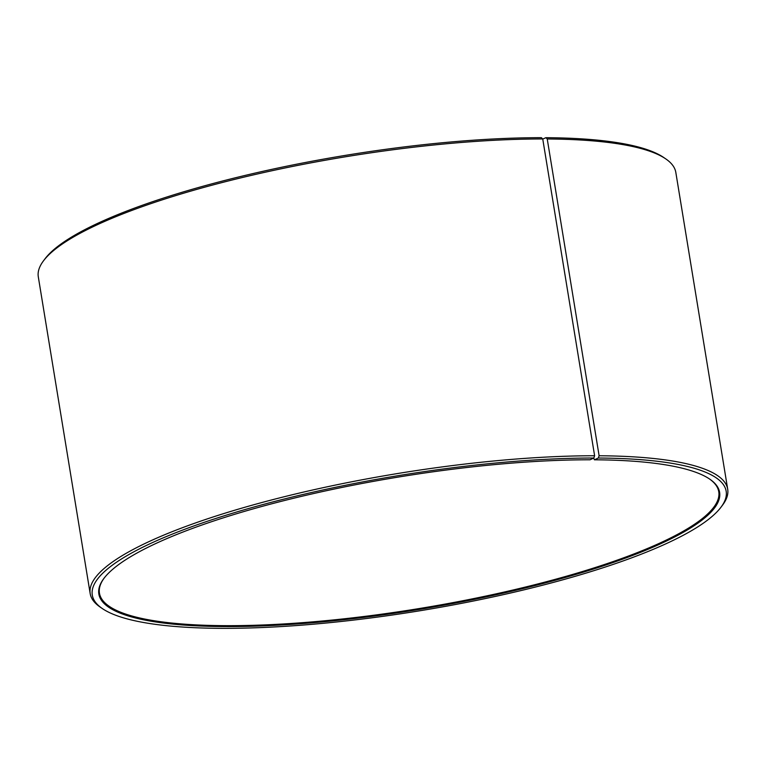 <?xml version="1.0" encoding="UTF-8"?>
<svg xmlns="http://www.w3.org/2000/svg" width="766" height="766" viewBox="0 0 766 766"><rect width="100%" height="100%" fill="white"/><g stroke="black" fill="none" stroke-linecap="round" stroke-linejoin="round"><path stroke-width="1.15" d="M593.669 458.106L594.406 459.791L598.323 458.03L599.117 455.76L547.24 138.981L545.861 137.689L542.759 139.086M104.253 577.966A313.782 66.843 170.7 0 0 99.456 593.181A313.782 66.843 170.7 0 0 419.912 608.434A313.782 66.843 170.7 0 0 718.767 491.762A313.782 66.843 170.7 0 0 709.373 478.884M598.323 458.03A321.165 68.413 170.7 0 1 720.959 507.245A321.165 68.413 170.7 0 1 420.285 610.703A321.165 68.413 170.7 0 1 102.328 608.558A321.165 68.413 170.7 0 1 229.628 514.12A321.165 68.413 170.7 0 1 593.851 458.02L590.031 459.782A314.52 67.006 170.7 0 0 103.956 578.368A314.52 67.006 170.7 0 0 420.055 609.305A314.52 67.006 170.7 0 0 709.785 479.162A314.52 67.006 170.7 0 0 594.406 459.791M593.851 458.02L594.617 455.751A323.013 68.806 170.7 0 0 258.228 503.521A323.013 68.806 170.7 0 0 90.177 593.602A323.013 68.806 170.7 0 0 100.269 607.151L102.328 608.558M720.959 507.245L722.453 505.263A323.013 68.806 170.7 0 0 727.7 489.206A323.013 68.806 170.7 0 0 599.117 455.76M594.617 455.751L542.74 138.962A323.013 68.806 170.7 0 0 43.547 260.756A323.013 68.806 170.7 0 0 38.3 276.813L90.177 593.602M727.7 489.206L675.823 172.417A323.013 68.806 170.7 0 0 665.731 158.868A323.013 68.806 170.7 0 0 547.24 138.981M542.74 138.962L541.39 137.679A321.165 68.413 170.7 0 0 45.041 258.764L43.547 260.756M665.731 158.868L663.672 157.461A321.165 68.413 170.7 0 0 545.861 137.689"/></g></svg>
